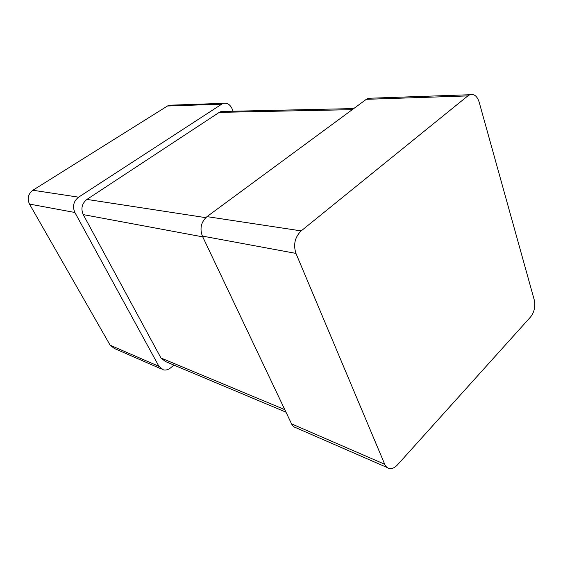 <?xml version="1.0" encoding="UTF-8"?>
<svg xmlns="http://www.w3.org/2000/svg" width="563" height="563" viewBox="0 0 563 563"><rect width="100%" height="100%" fill="white"/><g stroke="black" fill="none" stroke-linecap="round" stroke-linejoin="round"><path stroke-width="0.84" d="M301.177 230.893C294.906 237.107 293.161 244.609 295.955 253.406L384.705 464.257C385.746 466.636 387.295 468.05 389.357 468.493C392.108 468.937 394.825 467.712 397.506 464.834L530.606 316.941C534.336 312.043 535.568 306.441 534.308 300.142L479.134 102.072C477.185 96.104 474.088 93.662 469.845 94.732L467.818 95.907L301.177 230.893L206.98 216.621L366.309 99.32L368.293 98.279L371.679 98.159M384.705 464.257L291.543 423.855C292.605 426.015 294.146 427.338 296.18 427.831L387.203 467.557M291.543 423.855L202.37 236.08C199.591 228.409 201.125 221.921 206.98 216.621M284.794 409.646L160.962 357.998L165.487 361.552L285.99 412.172M160.962 357.998L83.233 214.609C80.692 208.549 81.916 203.482 86.92 199.408L219.211 112.382L221.182 111.481L226.396 112.234M233.11 111.221L231.977 108.539C229.901 104.275 226.903 102.55 222.99 103.346L78.588 197.17L32.879 190.245L167.464 106.006L169.224 105.225L172.271 105.119M173.932 365.098L170.617 367.864C168.281 369.743 165.853 370.405 163.34 369.849L158.97 366.372L74.872 212.483C72.282 206.375 73.521 201.265 78.588 197.17M158.97 366.372L110.137 345.196L114.324 348.462L161.349 368.983M110.137 345.196L29.487 204.08C27.017 198.535 28.15 193.925 32.879 190.245M467.818 95.907L366.309 99.32M295.955 253.406L202.37 236.08M202.75 236.868L83.233 214.609M205.748 217.649L86.92 199.408M352.262 109.658L219.211 112.382M221.153 104.204L167.464 106.006M74.872 212.483L29.487 204.08M469.845 94.732L368.293 98.279M353.726 108.582L221.182 111.481M222.99 103.346L169.224 105.225"/></g></svg>
